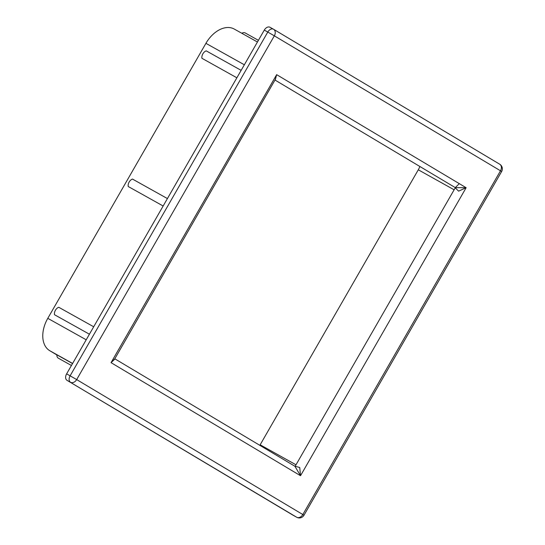 <?xml version="1.0" encoding="UTF-8"?>
<svg xmlns="http://www.w3.org/2000/svg" width="545" height="545" viewBox="0 0 545 545"><rect width="100%" height="100%" fill="white"/><g stroke="black" fill="none" stroke-linecap="round" stroke-linejoin="round"><path stroke-width="0.82" d="M241.851 33.293A5.361 3.556 -60.8 0 1 245.182 32.938L258.412 40.323M293.278 515.345A5.361 3.556 -60.8 0 1 293.217 515.311A5.361 3.556 -60.8 0 1 293.156 515.277L67.008 380.321A5.361 3.556 119.2 0 1 66.626 373.856L264.291 30.104A5.361 3.556 -60.8 0 1 269.959 27.25A5.361 3.556 -60.8 0 1 270.013 27.284L273.392 29.171M275.136 79.999L276.649 74.651L466.132 187.718L455.3 187.63L459.128 183.808M274.987 80.033L114.845 358.746L111.044 362.657L276.649 74.651L275.211 80.156M455.239 187.868L458.618 191.145L466.132 187.718L300.52 475.724L299.736 467.508L295.158 466.268L455.239 187.862M115.015 358.93L111.044 362.657L300.52 475.724L295.036 466.472M259.836 445.34A16.078 10.675 119.2 0 0 260.156 444.795L418.288 169.795L454.128 189.796M419.868 166.491A16.078 10.675 -60.8 0 1 418.288 169.795M236.871 77.792L201.943 58.295A5.361 3.556 -60.8 0 1 206.214 50.862L241.142 70.359M86.212 339.787L47.79 318.334A26.794 17.787 119.2 0 0 49.718 350.68L56.878 354.952M47.79 318.334L205.921 43.334A26.794 17.787 -60.8 0 1 234.261 29.055L257.451 41.999M163.146 206.003L128.218 186.506A5.361 3.556 -60.8 0 1 132.489 179.073L167.417 198.571M72.54 363.563L56.884 354.822A5.361 3.556 119.2 0 0 58.315 358.174L71.429 365.491M89.421 334.208L54.493 314.717A5.361 3.556 119.2 0 1 58.771 307.285L93.692 326.775M273.665 29.328L499.663 164.188A5.361 4.006 120.8 0 1 499.738 164.236A5.361 4.006 120.8 0 1 500.494 170.789L501.638 171.505A5.361 5.361 0 0 0 499.738 164.236L273.59 29.28A5.361 4.006 120.8 0 1 274.339 35.834L76.675 379.586L302.829 514.541L500.494 170.789L274.339 35.834L267.786 32.06L70.121 375.812L66.626 373.856M67.008 380.321L296.657 517.232A5.361 3.556 119.2 0 0 296.718 517.266L293.217 515.311M296.718 517.266A5.361 5.361 0 0 0 303.974 515.257L302.829 514.541A5.361 4.006 -59.2 0 1 296.657 517.232L293.156 515.277M269.959 27.25L273.454 29.205A5.361 5.361 0 0 1 273.59 29.28A5.361 4.006 120.8 0 0 273.515 29.239A5.361 3.556 119.2 0 0 273.454 29.205A5.361 3.556 119.2 0 0 267.786 32.06L264.291 30.104M70.509 382.277A5.361 3.556 -60.8 0 1 70.121 375.812L76.675 379.586A5.361 4.006 -59.2 0 1 70.509 382.277M244.344 64.787L205.921 43.334M72.601 363.454L49.718 350.68M260.156 444.795L295.996 464.796M275.191 80.156L455.3 187.63M501.638 171.505L303.974 515.257M115.009 358.923L295.179 466.431"/></g></svg>

